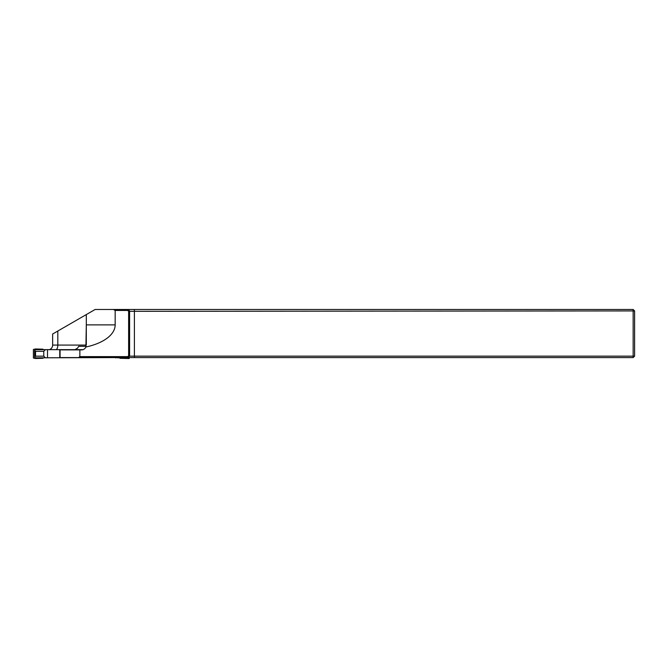 <?xml version="1.0" encoding="UTF-8"?>
<svg xmlns="http://www.w3.org/2000/svg" width="668" height="668" viewBox="0 0 668 668"><rect width="100%" height="100%" fill="white"/><g stroke="black" fill="none" stroke-linecap="round" stroke-linejoin="round"><path stroke-width="1" d="M113.493 309.484L128.147 309.484L129.592 310.929L129.592 356.136L633.155 356.136L633.155 357.58L59.761 357.58L59.761 349.89L79.859 349.89L79.859 356.62L127.747 356.62L128.632 355.743L128.632 311.33L127.747 310.445L115.163 310.445L113.493 309.484L95.123 309.484L52.638 334.017L52.638 345.08L57.815 345.08L57.815 331.027M127.747 310.445L128.147 309.484L633.155 309.484L633.155 310.929L128.632 311.33M115.163 310.445L115.163 324.873A48.096 24.048 180 0 1 85.905 347.001A4.81 4.81 0 0 1 81.496 349.89L79.859 349.89M56.287 349.648A4.81 2.221 90 0 0 57.815 345.08L86.306 345.08L86.306 314.578M85.905 347.001L86.306 324.873L115.163 324.873M128.632 355.743L129.592 356.136L128.147 357.58L127.747 356.62M634.6 310.929L634.6 356.136L633.155 356.136L633.155 310.929L634.6 310.929L633.155 309.484M634.6 356.136L633.155 357.58M74.966 349.648L77.605 348.12L78.69 346.283L86.155 346.283M49.332 349.648A4.81 4.81 0 0 0 52.638 345.08M78.49 357.58L79.859 356.62M60.07 349.89L60.07 357.58M115.489 357.58L35.462 357.823L35.462 358.491L43.019 358.29L43.019 357.823M82.999 349.648L47.503 349.648L47.503 357.823M47.503 349.648L35.462 349.648L34.586 350.358L34.586 357.113L35.462 357.823M43.019 349.648L43.019 349.18L35.462 348.98L35.462 349.648M129.592 357.58L129.124 358.516L127.53 358.491L127.83 357.58M127.53 358.491L119.973 358.29L119.973 357.823L127.53 357.823M117.81 357.58L115.489 357.823M45.424 357.823L43.754 356.161L43.754 351.31L45.424 349.648M35.462 348.98L33.4 349.439L33.4 358.031L35.462 358.491M119.973 357.823L117.568 357.823M34.586 357.113L35.546 356.161L35.546 351.31L43.754 351.31M34.586 350.358L35.546 351.31M43.754 356.161L35.546 356.161M134.402 309.484L134.402 357.58"/></g></svg>

